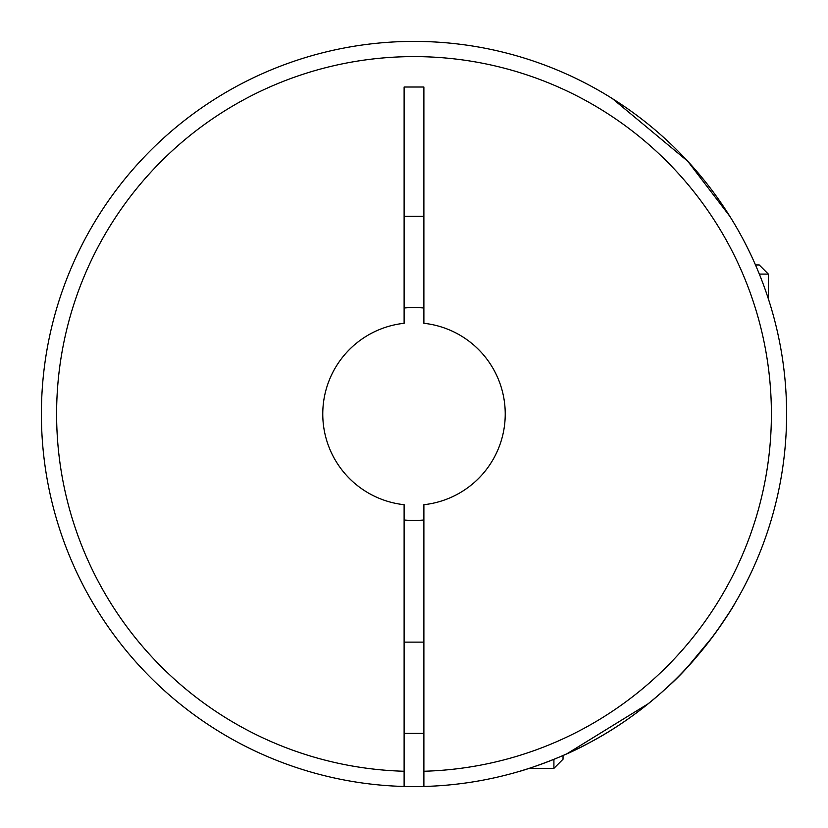 <?xml version="1.0" encoding="UTF-8"?>
<svg xmlns="http://www.w3.org/2000/svg" width="828" height="828" viewBox="0 0 828 828"><rect width="100%" height="100%" fill="white"/><g stroke="black" fill="none" stroke-linecap="round" stroke-linejoin="round"><path stroke-width="1.24" d="M404.116 519.994A106.46 106.46 0 0 0 423.884 519.994M646.264 705.342L642.124 708.602M666.768 687.747C641.772 710.559 615.442 729.178 587.776 743.596C563.433 757.216 526.639 769.574 519.363 771.396C525.583 769.895 563.081 757.403 587.414 743.782C615.183 729.354 641.638 710.683 666.768 687.747C703.872 655.269 735.171 603.933 734.457 604.098C735.026 604.13 703.966 655.145 666.768 687.747M520.212 771.137L529.185 768.353L553.911 768.353L553.911 759.328M566.911 753.78L648.459 703.583M717.079 630.729L729.354 612.441M404.116 786.465A372.6 372.6 0 0 0 423.884 786.465L423.884 504.707A91.246 91.246 0 0 0 423.884 323.293L423.884 87.023L404.116 87.023L404.116 323.293A91.246 91.246 0 0 0 404.116 504.707L404.116 786.465A372.6 372.6 0 0 1 41.4 414A372.6 372.6 0 0 1 414 41.4A372.6 372.6 0 0 1 786.6 414A372.6 372.6 0 0 1 423.884 786.465A372.6 372.6 0 0 0 786.6 414A372.6 372.6 0 0 0 414 41.4A372.6 372.6 0 0 0 41.4 414A372.6 372.6 0 0 0 404.116 786.465M729.82 216.294L687.747 161.232L612.441 98.635M606.375 94.909L604.098 93.543M119.398 642.124L121.644 644.991M755.498 264.96L759.224 264.96L768.353 274.089L759.328 274.089M404.116 216.294L423.884 216.294M423.884 308.006A106.46 106.46 0 0 0 404.116 308.006M553.911 768.353L563.04 759.224L563.04 755.498M687.747 666.768L712.815 636.577M404.116 771.251A357.396 357.396 0 0 1 56.604 414A357.396 357.396 0 0 1 414 56.604A357.396 357.396 0 0 1 771.396 414A357.396 357.396 0 0 1 423.884 771.251M423.884 642.124L404.116 642.124M768.353 274.089L768.353 298.815M423.884 733.37L404.116 733.37"/></g></svg>
